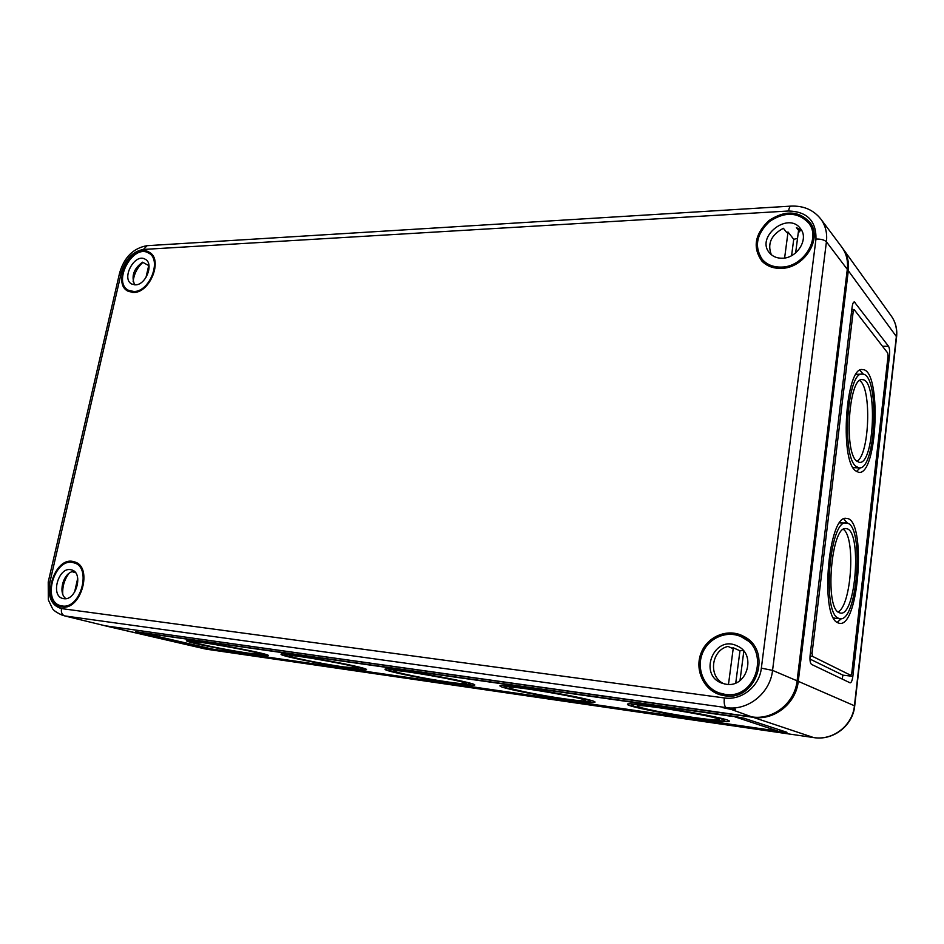 <?xml version="1.0" encoding="UTF-8"?>
<svg xmlns="http://www.w3.org/2000/svg" width="944" height="944" viewBox="0 0 944 944"><rect width="100%" height="100%" fill="white"/><g stroke="black" fill="none" stroke-linecap="round" stroke-linejoin="round"><path stroke-width="1.42" d="M889.508 355.345C889.873 351.109 889.543 348.076 888.505 346.247L854.332 301.915C853.317 302.056 852.574 303.744 852.137 306.965L810.129 655.171C809.681 660.139 810.164 663.219 811.557 664.411L850.143 682.854C851.37 682.654 852.267 680.482 852.845 676.341L889.508 355.345L888.115 355.345M104.819 625.73L753.052 717.298C774.115 720.803 796.052 703.575 798.27 681.332L848.302 270.704C849.222 262.432 847.452 255.128 843.016 248.791L842.496 248.095M733.665 716.272L135.629 631.678L213.733 649.519L782.104 732.025L786.966 732.308L744.014 718.231L733.665 716.272M692.967 717.381C709.558 719.741 718.325 720.484 719.245 719.611C721.027 717.003 634.085 702.702 637.353 706.1C636.905 707.563 667.833 713.806 692.967 717.381M564.359 698.808C577.988 700.743 585.091 701.333 585.681 700.59C587.321 698.253 506.208 684.471 509.229 687.586C508.781 688.978 540.747 695.457 564.359 698.808M448.565 682.075C459.846 683.68 465.663 684.164 466.029 683.539C467.575 681.438 391.028 668.069 393.849 670.924C393.4 672.246 426.393 678.937 448.565 682.075M343.746 666.936L358.201 668.14C359.676 666.263 286.787 653.26 289.43 655.879C288.958 657.107 322.931 663.998 343.746 666.936M248.437 653.165L260.509 654.168C261.925 652.505 192.01 639.808 194.511 642.203C194.027 643.36 228.885 650.404 248.437 653.165M694.902 717.971C713.735 720.638 723.694 721.487 724.78 720.508C726.833 717.558 628.126 701.333 631.949 705.192C631.489 706.855 666.452 713.912 694.902 717.971M696.471 718.443C717.157 721.381 728.095 722.313 729.311 721.24C731.6 718.006 623.241 700.2 627.536 704.448C627.064 706.277 665.319 713.994 696.471 718.443M566.565 699.41C582.047 701.616 590.118 702.289 590.802 701.451C592.726 698.808 500.639 683.161 504.155 686.713C503.695 688.294 539.85 695.61 566.565 699.41M568.371 699.905C585.363 702.324 594.236 703.079 595.015 702.159C597.163 699.256 496.072 682.087 500.013 685.993C499.541 687.739 539.095 695.74 568.371 699.905M450.984 682.701C463.799 684.53 470.419 685.084 470.855 684.365C472.661 681.993 385.766 666.83 389.034 670.075C388.562 671.573 425.886 679.137 450.984 682.701M452.955 683.208C467.032 685.214 474.313 685.828 474.797 685.037C476.838 682.453 381.459 665.803 385.105 669.379C384.621 671.031 425.473 679.302 452.955 683.208M346.342 667.573C357.033 669.095 362.52 669.556 362.779 668.942C364.514 666.83 281.772 652.068 284.828 655.042C284.345 656.446 322.765 664.234 346.342 667.573M348.454 668.092C360.207 669.768 366.225 670.275 366.52 669.603C368.49 667.29 277.666 651.089 281.064 654.357C280.569 655.915 322.636 664.434 348.454 668.092M251.151 653.814L264.886 654.959C266.562 653.071 187.207 638.675 190.086 641.401C189.579 642.711 229.014 650.687 251.151 653.814M253.358 654.334C263.258 655.75 268.285 656.174 268.462 655.596C270.362 653.543 183.266 637.731 186.452 640.728C185.933 642.18 229.121 650.912 253.358 654.334M732.945 716.496L141.163 632.633L212.707 649.153L778.186 731.175L732.992 716.177M838.012 611.972C851.453 605.8 855.866 537.478 843.405 529.395M838.732 612.491L840.396 613.104C856.267 616.456 862.143 528.593 846.107 528.675C831.652 524.51 824.324 606.249 838.732 612.491M833.481 617.848L835.015 618.261M846.119 523.035L839.7 522.893M837.127 622.403L841.34 618.674M847.559 523.33L843.877 518.999M838.071 618.084L839.912 618.745C857.931 622.485 864.562 522.988 846.39 523.047C830 518.28 821.705 611.216 838.071 618.084M837.54 622.662L839.511 623.359C859.288 627.418 866.545 518.421 846.603 518.445C828.631 513.17 819.545 615.335 837.54 622.662M856.975 461.38C869.554 454.536 871.831 388.078 859.713 380.585M856.503 460.955L859.3 462.383C874.533 465.121 877.802 379.051 862.403 379.677C849.128 376.326 843.629 451.114 856.503 460.955M852.916 467.445L854.296 467.693M862.132 374.143L856.055 374.308M856.444 471.552L860.267 467.776M863.441 374.308L859.866 370.343M855.878 466.312L858.993 467.882C876.28 470.95 879.985 373.494 862.509 374.143C847.464 370.296 841.246 455.35 855.878 466.312M855.358 470.69L858.733 472.378C877.696 475.705 881.767 368.951 862.592 369.611C846.084 365.352 839.287 458.855 855.358 470.69M842.154 679.055L842.957 675.161L809.952 659.054M888.068 356.065L887.726 353.032L854.226 309.679L853.234 311.201L812.052 653.283L812.524 656.363L850.874 675.361L851.771 673.19L888.068 356.065M842.957 675.161L850.367 676.046L848.467 675.054M852.845 676.341L850.367 676.046L850.45 675.302M726.998 707.894L722.809 707.634L731.317 709.451L735.588 709.298L726.184 707.599C747.672 711.139 770.174 693.297 772.558 670.382L797.09 680.825L847.299 269.347L826.425 241.806C824.478 239.906 820.997 238.974 815.982 239.021L761.348 668.163L772.558 670.382L826.425 241.806C827.404 233.097 825.516 225.486 820.761 218.973L841.659 246.915C846.355 253.346 848.231 260.815 847.299 269.347M761.348 668.163C759.424 686.441 741.524 700.696 724.355 697.946L61.502 608.585C60.923 612.42 61.997 614.863 64.699 615.913L105.126 625.778L751.79 716.874C772.876 720.39 794.86 703.115 797.09 680.825M724.638 695.752C756.64 701.77 773.018 650.463 743.778 636.409C728.426 627.807 707.681 635.996 701.168 652.859C694.312 669.579 703.622 690.229 720.591 694.902L724.638 695.752M781.054 268.367C803.71 268.533 822.637 239.375 810.412 222.985C799.249 210.618 785.396 209.828 768.853 220.601C754.74 234.218 752.439 247.717 761.938 261.122C766.823 266.114 773.195 268.533 781.054 268.367M133.647 292.451C150.155 292.923 163.277 259.281 149.353 252.319C132.821 241.345 110.283 283.696 128.526 291.425L133.647 292.451M61.867 606.992C81.208 610.815 93.409 566.365 74.399 561.881C54.268 554.541 39.695 603.381 61.1 606.862L61.867 606.992M151.052 254.42L152.208 254.856M133.859 291.495L128.703 290.398C111.864 282.704 132.88 243.21 148.597 253.051C162.226 259.352 149.789 291.944 133.859 291.495M142.898 262.385C137.258 267.6 134.013 273.984 133.151 281.536M148.881 264.875L145.931 277.619M134.685 284.852C131.027 276.262 133.647 268.71 142.544 262.196L148.031 265.193L148.822 264.839M135.381 284.852L131.877 284.097C120.714 278.952 134.697 252.709 145.14 259.199C154.261 263.376 146.013 285.1 135.381 284.852M62.103 605.954L61.03 605.753C41.182 601.942 54.74 556.476 73.726 562.789C92.241 566.565 80.783 609.612 62.103 605.954M68.865 573.504C64.357 579.734 62.328 586.613 62.764 594.142M77.738 578.176L74.541 592.301M65.986 598.626L65.879 598.602C58.233 593.469 62.564 574.672 72.015 571.686L75.461 572.619M63.767 598.661L62.977 598.52C49.831 595.959 58.811 565.739 71.449 569.881C83.815 572.359 76.228 601.045 63.767 598.661M781.219 267.093C773.278 267.246 766.965 264.686 762.268 259.411C754.008 246.655 756.439 234.018 769.561 221.498C784.806 211.456 797.833 211.928 808.63 222.926C821.398 238.289 803.368 267.258 781.219 267.093M768.074 265.677L762.268 259.411M808.63 222.926L813.48 230.053M791.591 255.635L793.727 239.292L797.515 238.454M801.798 230.702L796.417 227.598L799.674 231.846L798.423 231.492L795.639 252.909M793.727 239.292L788.039 232.023L784.617 257.995M771.307 254.691C767.165 243.67 771.201 234.867 783.378 228.283L786.694 232.507L788.039 232.023M782.387 258.219C777.006 258.337 772.747 256.591 769.596 252.98C755.165 237.18 788.075 211.008 800.5 228.649C809.15 238.832 797.232 258.267 782.387 258.219M800.005 229.309L799.674 231.846M724.839 694.312L719.21 692.943C704.012 687.645 696.153 668.694 702.407 653.366C708.401 637.932 726.939 629.931 741.465 636.846C771.083 648.776 756.392 700.188 724.839 694.312M741.465 636.846L752.38 643.584M749.713 640.74L746.787 639.43M735.765 682.949L739.966 650.77L743.211 650.451M743.825 651.171L740.002 680.518M739.966 650.77L733.299 647.808L728.485 684.4M724.744 684.011L723.104 683.397C708.024 675.81 711.528 650.05 728.001 646.416L731.895 648.139L733.299 647.808M726.16 684.258L722.066 683.232C697.876 675.054 713.971 634.569 736.898 645.814C756.899 653.543 747.341 688.082 726.16 684.258M843.016 248.791L891.372 316.134C895.49 321.998 897.166 328.677 896.399 336.182L854.438 705.687C852.633 725.582 832.856 740.839 813.61 737.559L813.728 737.594C833.21 740.875 852.904 725.653 854.709 705.888L798.27 681.332M896.599 336.843L848.302 270.704M107.156 626.238L206.689 649.236L813.61 737.559L753.052 717.298M882.522 346.283L888.505 346.247M779.956 730.019L779.791 731.27M782.257 730.774L782.104 732.025M207.09 649.295L813.858 737.594M848.326 675.043L850.815 675.338M810.035 656.068L812.524 656.363M810.377 653.095L812.052 653.283M851.618 311.237L853.234 311.201M853.482 302.446L855.099 302.41M731.317 709.451L751.79 716.874M724.355 697.946C723.847 703.221 724.461 706.431 726.184 707.599L64.699 615.913L105.126 625.778M121.363 272.415L49.926 582.059L48.227 582.023L119.558 273.17L121.363 272.415C125.434 259.045 132.797 251.387 143.464 249.44L147.099 245.688L790.895 206.122M820.761 218.973C813.445 209.875 803.521 205.591 791.001 206.122C789.88 206.276 789.09 207.892 788.618 210.996L143.464 249.44M49.926 582.059C47.542 596.82 51.401 605.67 61.502 608.585M788.618 210.996C807.179 211.609 816.3 220.955 815.982 239.021M724.78 720.508L724.921 719.411M631.961 705.109L632.114 704.023M590.802 701.451L590.956 700.46M504.167 686.618L504.332 685.639M470.855 684.365L470.997 683.48M389.058 669.98L389.211 669.107M362.779 668.942L362.921 668.151M284.852 654.959L285.005 654.168M264.886 654.959L265.028 654.251M190.098 641.318L190.251 640.598M779.921 731.329L780.074 730.054M105.822 625.99L205.403 649M891.372 316.134C895.644 322.234 897.378 329.114 896.599 336.784L854.709 705.888M839.912 618.745L834.826 618.237M858.993 467.882L853.99 467.681M850.874 675.361L848.396 675.054M853.978 309.514L851.818 309.561M63.189 615.63C56.888 612.821 53.277 610.367 52.345 608.278L48.321 599.853L48.227 582.023M146.922 245.688C133.222 248.225 124.112 257.358 119.581 273.076M152.491 255.222L148.597 253.051M132.656 292.439L128.703 290.398M78.376 564.064L73.726 562.789M65.738 606.874L61.03 605.753M749.666 640.693L748.71 640.244M727.753 695.999L719.21 692.943"/></g></svg>
